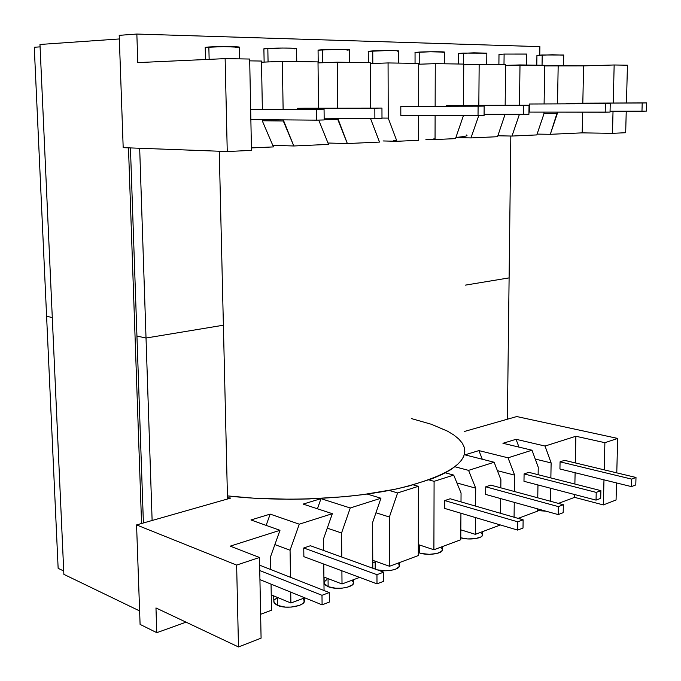 <?xml version="1.0" encoding="UTF-8"?>
<svg xmlns="http://www.w3.org/2000/svg" width="681" height="681" viewBox="0 0 681 681"><rect width="100%" height="100%" fill="white"/><g stroke="black" fill="none" stroke-linecap="round" stroke-linejoin="round"><path stroke-width="1.02" d="M375.214 569.103L375.171 561.187L375.214 569.103M372.796 568.09L373.452 568.465L372.796 568.09M324.079 577.113L324.147 583.421L328.14 586.682L328.055 578.629L328.14 586.682C337.001 590.487 355.542 587.116 353.516 582.144L353.499 579.693M273.719 595.884L273.839 602.149L277.576 605.426L277.431 597.424L277.576 605.426C286.531 609.614 306.467 605.732 304.296 600.31L304.262 598.029M398.564 63.103L398.538 51.032C400.539 50.547 382.05 50.454 372.745 50.913L372.805 63.495L372.745 50.913L368.259 51.296L368.319 62.652M349.574 62.363L349.481 49.858C351.6 49.321 331.732 49.202 322.3 49.704L322.436 62.754L322.3 49.704L318.07 50.088L318.214 62.916M296.746 61.571L296.567 48.598C298.806 48.01 277.354 47.857 267.829 48.394L268.067 61.937L267.829 48.394L263.887 48.777L264.134 62.099M205.202 47.372L223.845 46.623L239.312 47.236C241.704 46.589 218.422 46.385 208.846 46.98L209.144 59.366L208.846 46.98L205.219 47.364L205.526 59.528M419.317 544.936L419.309 552.895C427.906 556.062 444.14 553.483 442.386 549.278L441.697 551.287L436.964 553.491L429.353 554.325L421.496 553.508L419.309 552.895L419.317 544.936M460.773 537.803C469.354 540.544 484.063 538.228 482.463 534.432L481.927 536.168L480.897 536.96L475.304 538.654L467.566 538.926L460.773 537.803M537.547 510.588L545.864 511.159L537.547 510.588M415.001 52.454L430.469 51.773L444.327 52.131C446.217 51.679 428.936 51.62 419.777 52.045L419.76 64.193L419.777 52.045L415.052 52.428L415.052 63.35M458.441 53.476L473.874 52.837L486.83 53.152L463.395 53.092L463.327 64.082L463.395 53.092L458.466 53.467L458.407 64.005M503.991 64.686L504.11 54.071L498.994 54.437L504.11 54.071L503.991 64.686M563.519 65.589L563.715 55.008L542.212 54.982L542.05 65.265L542.212 54.982L536.934 55.348L536.781 65.18M435.27 63.656L435.142 106.202L435.27 63.656L463.744 64.082L435.27 63.656L418.704 64.227L435.27 63.656M435.116 115.532L435.048 139.554L455.495 138.626L463.42 115.659L455.495 138.626L435.048 139.554L425.889 139.35L435.048 139.554L435.116 115.532M463.489 105.402L463.744 64.082L463.489 105.402M446.421 106.176L446.43 105.546L452.082 105.436L529.043 105.197L446.43 105.546L529.043 105.197L523.442 105.308L523.314 114.476L484.08 114.34L528.916 114.323L529.043 105.197L528.916 114.323L523.314 114.476L523.442 105.308L446.43 105.546L446.421 106.176M479.16 64.32L478.828 105.359L479.16 64.32L505.625 64.712L479.16 64.32L463.744 64.823L479.16 64.32M478.717 115.702L470.971 137.92L497.539 136.711L505.055 114.417L497.539 136.711L470.971 137.92L455.853 137.605L470.971 137.92L478.717 115.702M505.157 105.274L505.625 64.712L505.157 105.274M520.003 64.933L519.475 105.232L520.003 64.933L544.732 65.299L505.617 65.385L520.003 64.933M519.356 114.468L511.984 136.055L536.815 134.923L543.949 113.846L543.974 112.127L543.949 113.846L536.815 134.923L511.984 136.055L497.862 135.791L511.984 136.055L519.356 114.519L505.055 114.468L519.356 114.468M544.102 103.878L544.732 65.299L544.102 103.878M529.273 112.101L529.384 104.006L610.244 103.614L529.384 104.006L610.244 103.614L605.4 103.708L605.196 112.229L529.273 112.101L529.384 104.006L605.4 103.708L605.196 112.229L610.04 112.101L610.244 103.614L610.04 112.101L529.273 112.101M558.182 65.504L557.501 103.818L558.182 65.504L583.591 65.887L544.715 65.912L558.182 65.504M557.356 112.152L550.325 134.31L582.195 132.863L582.63 112.195L582.195 132.863L550.325 134.31L537.096 134.089L550.325 134.31L557.33 113.48L543.949 113.446L557.33 113.48L557.356 112.152M582.817 103.18L583.591 65.887L614.16 64.984L627.448 65.206L614.16 64.984L613.232 103.044L614.16 64.984L583.591 65.887L582.817 103.18M566.839 103.784L566.847 103.308L571.453 103.223L646.729 102.899L566.847 103.308L646.729 102.899L642.2 102.984L641.97 111.224L610.065 111.19L646.49 111.097L646.729 102.899L646.49 111.097L641.97 111.224L642.2 102.984L566.847 103.308L566.839 103.784M137.8 62.601L225.139 58.634L249.672 59.034L225.139 58.634L227.25 151.531L123.184 147.649L119.209 35.335L136.847 34.05L137.8 62.601L136.847 34.05L539.888 46.64L136.847 34.05L119.209 35.335L123.184 147.649L227.25 151.531L251.468 150.382L227.25 151.531L225.139 58.634L137.8 62.601M249.706 60.864L261.478 61.043L249.706 60.864M261.504 62.209L282.36 61.358L318.01 61.894L282.36 61.358L283.117 109.224L282.36 61.358L261.504 62.209M318.018 62.916L337.274 62.184L370.226 62.678L337.274 62.184L337.691 108.134L337.274 62.184L318.018 62.916M370.234 63.588L388.068 62.941L418.704 63.41L388.068 62.941L388.23 118.111L396.946 141.29L383.08 140.95L396.946 141.29L418.645 140.303L396.946 141.29L388.23 118.111L381.99 118.068L388.23 118.111L388.068 62.941L370.234 63.588M379.521 142.082L347.353 143.546L327.995 143.019L347.353 143.546L379.521 142.082L370.515 118.52L379.521 142.082M328.557 144.398L293.8 145.981L272.783 145.342L293.8 145.981L328.557 144.398L318.708 120.094L328.557 144.398M273.456 146.909L251.417 147.913L273.456 146.909L262.585 121.541L262.551 119.686L262.585 121.541L273.456 146.909M625.677 132.71L612.483 133.34L582.195 132.863L612.483 133.34L625.677 132.71L626.239 111.207L625.677 132.71M613.028 111.19L612.483 133.34L613.028 111.19M626.452 102.984L627.448 65.206L626.452 102.984M539.761 55.093L539.888 46.64L539.761 55.093M536.934 55.425L552.265 54.752L562.881 55.127M526.387 65.027L526.541 54.105L504.11 54.071L526.566 54.037M526.49 54.122L525.885 54.216M498.994 54.523L498.892 64.61M486.728 64.431L486.83 53.152L485.11 53.356M459.164 53.646L458.509 53.561M443.901 52.216L442.786 52.326M415.946 52.633L415.163 52.548M434.086 481.331L433.899 549.754L460.765 539.752L460.926 513.244L460.765 539.752L433.899 549.754L418.321 544.613L433.899 549.754L434.086 481.331L453.708 475.091L434.086 481.331L428.945 479.901L434.086 481.331M461.003 501.897L461.054 493.044L453.708 475.091L445.28 472.818L453.708 475.091L461.054 493.044L461.003 501.897M444.736 508.435L444.77 500.578L450.158 498.764L523.127 519.824L517.781 521.825L517.662 530.09L523.008 528.047L523.127 519.824L450.158 498.764L444.77 500.578L517.781 521.825L444.77 500.578L444.736 508.435L517.662 530.09L444.736 508.435M475.704 488.149L475.559 506.094L475.704 488.149L456.934 482.974L475.704 488.149L468.571 470.367L494.134 462.246L468.571 470.367L475.704 488.149M475.466 517.56L475.329 534.33L500.39 524.991L475.329 534.33L460.824 529.844L475.329 534.33L475.466 517.56M500.526 513.304L500.688 498.594L500.526 513.304M500.816 487.826L500.901 479.722L494.134 462.246L464.944 454.848L478.905 450.601L508.043 457.819L514.623 475.134L514.41 491.503L514.623 475.134L497.402 470.673L514.623 475.134L508.043 457.819L531.997 450.209L508.043 457.819L478.905 450.601L482.293 459.249L478.905 450.601L464.944 454.848L494.134 462.246L500.901 479.722L500.816 487.826M485.664 494.423L485.732 486.813L490.771 485.119L563.349 504.732L558.36 506.604L558.216 514.589L563.187 512.691L563.349 504.732L490.771 485.119L485.732 486.813L558.36 506.604L485.732 486.813L485.664 494.423L558.216 514.589L485.664 494.423M514.266 502.374L514.07 517.211L514.266 502.374M518.139 518.386L537.539 511.159L537.581 508.852L537.539 511.159L518.139 518.386M537.752 497.811L537.964 484.949L537.752 497.811M538.126 474.7L538.245 467.226L531.997 450.209L502.944 443.288L516.053 439.296L545.047 446.055L551.125 462.927L550.861 477.934L551.125 462.927L535.249 459.054L551.125 462.927L545.047 446.055L575.871 436.257L545.047 446.055L516.053 439.296L518.965 447.102L516.053 439.296L502.944 443.288L531.997 450.209L538.245 467.226L538.126 474.7M523.978 481.297L524.089 473.916L528.814 472.333L600.88 490.643L596.224 492.397L596.045 500.126L600.693 498.347L600.88 490.643L528.814 472.333L524.089 473.916L596.224 492.397L524.089 473.916L523.978 481.297L596.045 500.126L523.978 481.297M550.674 488.277L550.444 501.242L550.674 488.277M558.394 503.395L574.602 497.36L574.662 494.542L574.602 497.36L558.394 503.395M574.875 484.038L575.113 472.725L574.875 484.038M575.317 462.927L575.871 436.257L604.89 442.684L617.676 438.436L516.76 416.551L464.297 431.499L516.76 416.551L617.676 438.436L604.89 442.684L604.217 469.856L604.89 442.684L575.871 436.257L575.317 462.927M559.935 468.988L560.071 461.829L564.506 460.33L635.994 477.475L631.636 479.109L631.423 486.609L635.782 484.94L635.994 477.475L564.506 460.33L560.071 461.829L631.636 479.109L560.071 461.829L559.935 468.988L631.423 486.609L559.935 468.988M418.313 555.56L389.532 566.277L372.754 560.327L389.532 566.277L418.313 555.56L418.364 486.328L413.222 484.855L418.364 486.328L397.602 492.933L418.364 486.328L418.313 555.56M359.645 577.403L342.015 583.975L323.892 577.037L342.015 583.975L359.645 577.403M304.799 597.833L290.889 603.008L271.242 594.862L290.889 603.008L304.799 597.833M271.523 610.219L260.619 614.288L271.523 610.219L271.047 584.136L271.523 610.219M261.087 638.157L238.486 646.95L155.966 607.946L156.792 632.675L186.049 622.17L156.792 632.675L140.09 624.4L136.566 524.923L236.63 565.077L259.495 557.475L230.204 546.145L279.976 530.32L250.957 519.961L270.187 514.112L299.282 524.183L332.337 513.678L303.13 504.093L320.998 498.654L350.247 507.983L380.943 498.228L367.238 494.065L380.943 498.228L350.247 507.983L341.556 533.01L341.768 557.041L341.556 533.01L327.28 528.141L341.556 533.01L350.247 507.983L320.998 498.654L317.431 508.784L320.998 498.654L303.13 504.093L332.337 513.678L299.282 524.183L290.063 550.231L290.489 577.318L290.063 550.231L274.886 544.604L290.063 550.231L299.282 524.183L270.187 514.112L266.135 525.383L270.187 514.112L250.957 519.961L279.976 530.32L230.204 546.145L259.495 557.475L236.63 565.077L238.486 646.95L261.087 638.157L259.495 557.475L261.087 638.157M616.067 499.982L603.357 504.927L574.602 497.36L603.357 504.927L616.067 499.982L616.509 482.931L616.067 499.982M454.899 466.757L468.571 470.367L454.899 466.757M227.471 497.726L230.757 498.075L136.566 524.923L230.757 498.075L227.471 497.726M389.166 490.431L397.602 492.933L389.387 517.015L389.532 566.277L389.387 517.015L375.955 512.767L389.387 517.015L397.602 492.933L389.166 490.431M603.979 479.841L603.357 504.927L603.979 479.841M616.773 472.861L617.676 438.436L616.773 472.861M480.48 532.406L482.463 534.432L482.488 531.657M418.313 552.529L419.309 552.895L418.313 552.529M440.564 547.277L441.986 548.494M631.423 486.609L635.782 484.94L635.994 477.475L631.636 479.109L631.423 486.609M596.045 500.126L600.693 498.347L600.88 490.643L596.224 492.397L596.045 500.126M558.216 514.589L563.187 512.691L563.349 504.732L558.36 506.604L558.216 514.589M517.662 530.09L523.008 528.047L523.127 519.824L517.781 521.825L517.662 530.09M418.645 140.303L418.662 115.455L418.645 140.303M418.67 106.245L418.704 63.41L418.67 106.245M400.82 115.378L400.803 106.389L484.157 106.083L400.803 106.389L484.157 106.083L478.105 106.193L478.028 115.719L484.072 115.557L484.157 106.083L484.072 115.557L400.82 115.378L478.028 115.719L478.105 106.193L400.803 106.389L400.82 115.378M370.455 108.092L370.226 62.678L370.455 108.092M337.785 118.29L347.353 143.546L337.793 119.49L324.173 119.379L337.793 119.49L337.785 118.29M318.538 108.151L318.01 61.894L318.538 108.151M283.279 119.865L293.8 145.981L283.296 120.98L262.577 120.775L283.296 120.98L283.279 119.865M297.614 109.215L297.606 108.305L304.688 108.168L381.956 108.075L297.606 108.305L381.956 108.075L374.831 108.219L374.882 118.554L381.99 118.358L381.956 108.075L381.99 118.358L374.882 118.554L324.156 118.196L374.882 118.554L374.831 108.219L297.606 108.305L297.614 109.215M262.364 109.232L261.478 61.043L262.364 109.232M251.468 150.382L249.672 59.034L251.468 150.382M239.576 58.872L239.337 47.227L235.507 47.619M206.002 47.619L205.279 47.5M263.896 48.896L282.462 48.053L295.052 48.283L296.465 48.632L294.201 48.879M318.07 50.198L336.567 49.381L348.289 49.594L349.276 49.917L346.987 50.147M368.191 51.347L386.663 50.607L396.274 50.726L398.402 50.896L397.278 51.211M369.383 51.543L368.464 51.441M250.659 109.232L324.062 109.207L250.659 109.377L316.299 109.36L316.418 120.154L324.182 119.941L324.062 109.207L250.659 109.232M250.863 119.584L316.418 120.154L250.863 119.584M324.062 109.207L316.299 109.36L316.418 120.154L324.182 119.941L324.062 109.207M372.796 568.235L372.567 522.642L380.943 498.228L372.567 522.642L372.796 568.235M341.896 570.806L342.015 583.975L341.896 570.806M324.045 590.512L323.747 564.055L324.045 590.512M323.586 550.478L323.458 539.063L332.337 513.678L323.458 539.063L323.586 550.478M290.719 592.112L290.889 603.008L290.719 592.112M303.871 556.666L303.752 547.975L310.425 545.736L383.658 572.151L310.425 545.736L303.752 547.975L376.959 574.67L303.752 547.975L303.871 556.666L376.993 583.855L383.692 581.302L383.658 572.151L376.959 574.67L376.993 583.855L303.871 556.666M270.783 569.563L270.544 556.76L279.976 530.32L270.544 556.76L270.783 569.563M236.63 565.077L136.566 524.923L140.09 624.4L156.792 632.675L155.966 607.946L238.486 646.95L236.63 565.077M303.028 598.488L304.356 601.161L302.926 603.46L299.368 605.426L291.247 607.094L285.211 607.094L277.576 605.426L274.571 603.46L273.813 601.059M274.29 600.004L276.92 597.867M352.06 580.229L353.592 582.715L352.435 584.851L346.901 587.38L341.496 588.231L335.673 588.231L328.14 586.682L325.05 584.86L324.139 582.391M324.454 581.651L326.786 579.659M397.738 563.221L399.083 564.523L399.253 566.549L395.533 569.222L390.945 570.372L385.455 570.772L377.351 569.878C386.731 572.389 401.024 569.299 399.381 565.187L399.381 562.608M372.771 562.983L374.984 561.927M259.929 579.625L322.096 604.847L329.357 602.064L329.255 592.564L259.648 565.179L329.255 592.564L321.985 595.296L259.75 570.533L321.985 595.296L322.096 604.847L259.929 579.625M322.096 604.847L329.357 602.064L329.255 592.564L321.985 595.296L322.096 604.847M376.993 583.855L383.692 581.302L383.658 572.151L376.959 574.67L376.993 583.855M411.35 418.56L431.439 424.306L447.494 431.15L453.759 434.938L458.705 438.939L462.263 443.127L464.331 447.46L464.842 451.912L463.718 456.44L460.926 460.994L456.423 465.532L450.192 470.001L442.258 474.351L432.639 478.513L408.66 486.072L394.512 489.358L362.667 494.678L345.344 496.628L309.038 498.943L290.549 499.267L254.149 498.22L227.428 495.896C281.985 502.212 350.911 499.113 398.487 488.507C446.676 476.547 468.579 462.722 464.195 447.025M466.272 134.957C468.681 135.723 465.225 136.549 455.912 137.443L458.279 137.204M435.057 138.881L433.533 138.967M396.657 140.516L393.729 140.618M227.497 499.003L223.385 325.212L227.497 499.003M465.268 285.152L509.107 277.891L507.396 419.215L509.107 277.891L465.268 285.152L509.107 277.891L510.827 136.03L509.107 277.891L465.268 285.152M63.716 571.001L58.14 568.32L63.716 571.001M152.118 520.488L146.023 338.031L136.941 336.048L146.023 338.031L223.385 325.212L146.023 338.031L223.385 325.212L219.265 151.233L223.385 325.212L146.023 338.031L139.673 148.271L146.023 338.031L136.941 336.048L146.023 338.031L152.118 520.488M52.284 317.533L46.597 316.29L58.14 568.32L46.597 316.29L52.284 317.533M34.271 47.253L40.077 46.87L34.271 47.253L46.597 316.29L34.271 47.253M139.614 610.934L63.869 574.355L139.614 610.934M39.975 44.469L119.337 38.962L39.975 44.469L63.869 574.355L39.975 44.469M141.563 523.502L128.488 147.854L141.563 523.502M130.437 147.922L143.402 522.974L130.437 147.922M442.395 546.588L442.386 549.278M520.097 517.654L520.08 518.948M444.284 63.793L444.327 52.131"/></g></svg>
